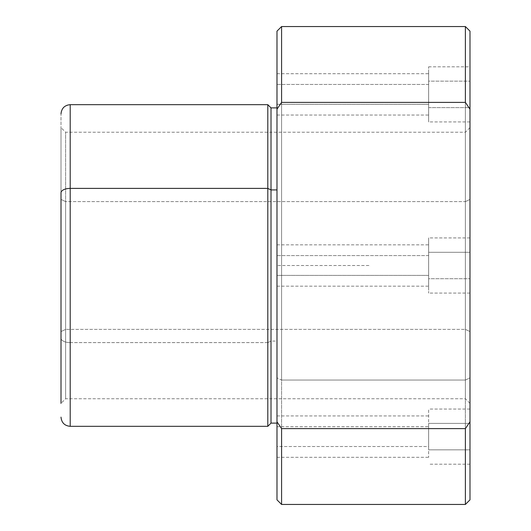 <?xml version="1.0" encoding="UTF-8"?>
<svg xmlns="http://www.w3.org/2000/svg" width="531" height="531" viewBox="0 0 531 531"><rect width="100%" height="100%" fill="white"/><g stroke="black" fill="none" stroke-linecap="round" stroke-linejoin="round"><path stroke-width="0.4" stroke-dasharray="2.65 1.99" d="M428.63 449.837L428.63 409.049L428.63 423.399L469.988 423.399L469.988 409.049L469.988 449.837L428.63 449.837L469.988 449.837L469.988 464.194L469.988 423.399L428.63 423.399L428.63 449.837M428.63 446.538L428.63 426.705L428.63 446.538L276.99 446.538L276.99 415.946L276.99 426.705L428.63 426.705L428.63 457.297L428.63 426.705L276.99 426.705L276.99 457.297L276.99 446.538L428.63 446.538M281.583 380.057L281.583 26.55L281.583 380.057L276.99 377.853L281.583 380.057L465.388 380.057L465.388 26.55L465.388 380.057L281.583 380.057L281.583 504.45L281.583 380.057M276.99 31.143L276.99 499.857M469.988 499.857L469.988 377.853L465.388 380.057L465.388 504.45L465.388 380.057L469.988 377.853L469.988 31.143M469.988 199.41L469.988 331.59L465.388 329.386L465.388 132.239L465.388 201.614L469.988 199.41L465.388 201.614L465.388 398.761L465.388 329.386L469.988 331.59L469.988 403.354L469.988 199.41M65.612 329.386L65.612 132.239L65.612 201.614L465.388 201.614L465.388 132.239L465.388 329.386L65.612 329.386L465.388 329.386L465.388 398.761L465.388 201.614L65.612 201.614L65.612 398.761L65.612 329.386L61.012 331.59L61.012 127.646L61.012 199.41L65.612 201.614L65.612 398.761L65.612 201.614L61.012 199.41L61.012 403.354L61.012 331.59L65.612 329.386M61.012 338.201L61.012 114.059L61.012 338.201A9.193 4.407 180 0 0 70.205 342.608L70.205 104.667L70.205 342.608A9.193 4.407 0 0 1 61.012 338.201L61.012 403.354L61.012 338.201M61.012 199.41L61.012 403.175L61.012 199.41M70.205 426.333L70.205 342.608L267.797 342.608L267.797 104.667L267.797 342.608L70.205 342.608L70.205 426.333M267.797 426.333L267.797 342.608L271.016 341.068L271.016 107.886L271.016 341.068L267.797 342.608L267.797 426.333M271.016 423.114L271.016 341.068L276.99 341.068L276.99 107.886L276.99 423.114L276.99 341.068L271.016 341.068L271.016 423.114M428.63 66.806L469.988 66.806L469.988 107.601L428.63 107.601L428.63 66.806L428.63 81.163L469.988 81.163L428.63 81.163L428.63 121.951L428.63 70.185L428.63 107.601L469.988 107.601L469.988 121.951L469.988 66.806L469.988 421.806M469.988 449.837L469.988 412.428L469.988 449.837M469.988 278.715L469.988 241.306L469.988 293.072L469.988 252.285L428.63 252.285L428.63 241.306L428.63 293.072L428.63 278.715L469.988 278.715L428.63 278.715L428.63 237.928L428.63 252.285L469.988 252.285L469.988 237.928L469.988 278.715M276.99 132.239L276.99 189.932M276.99 426.705L276.99 446.538L276.99 426.705M276.99 104.295L276.99 73.703L276.99 84.462L428.63 84.462L428.63 104.295L428.63 73.703L428.63 104.295L276.99 104.295L428.63 104.295L428.63 115.054L428.63 84.462L276.99 84.462L276.99 104.295M276.99 275.416L276.99 244.824L276.99 255.584L428.63 255.584L428.63 275.416L428.63 244.824L428.63 275.416L276.99 275.416L428.63 275.416L428.63 286.176L428.63 255.584L276.99 255.584L276.99 275.416M368.892 265.5L276.99 265.5L276.99 357.403M276.99 415.946L428.63 415.946M276.99 457.297L428.63 457.297M469.988 127.646L465.388 132.239L65.612 132.239L61.012 127.646M469.988 403.354L465.388 398.761L65.612 398.761L61.012 403.354M469.988 409.049L428.63 409.049M469.988 464.194L428.63 464.194M469.988 293.072L428.63 293.072M469.988 237.928L428.63 237.928M276.99 244.824L428.63 244.824M276.99 286.176L428.63 286.176M469.988 121.951L428.63 121.951M276.99 73.703L428.63 73.703M276.99 115.054L428.63 115.054"/><path stroke-width="0.8" d="M281.583 102.39L276.99 109.194L276.99 31.143L281.583 26.55L281.583 102.39L281.583 26.55L465.388 26.55L465.388 102.39L281.583 102.39L465.388 102.39L465.388 26.55L469.988 31.143L469.988 109.194L465.388 102.39L469.988 109.194L469.988 499.857L465.388 504.45L465.388 428.61L465.388 504.45L281.583 504.45L281.583 428.61L281.583 504.45L276.99 499.857L276.99 421.806L281.583 428.61L465.388 428.61L469.988 421.806L465.388 428.61L281.583 428.61L276.99 421.806L276.99 109.194L281.583 102.39M61.012 192.799L61.012 403.354L61.012 192.799A9.193 4.407 0 0 1 70.205 188.392A9.193 4.407 180 0 0 61.012 192.799M276.99 107.886L271.016 107.886L271.016 189.932L271.016 107.886L267.797 104.667L267.797 188.392L267.797 104.667L70.205 104.667L70.205 426.333L70.205 104.667C64.623 105.211 61.556 108.278 61.012 113.86M267.797 188.392L70.205 188.392L267.797 188.392L267.797 426.333L267.797 188.392L271.016 189.932L267.797 188.392M271.016 189.932L271.016 423.114L271.016 189.932L276.99 189.932L271.016 189.932M469.988 421.806L469.988 66.806M276.99 132.239L276.99 189.932M276.99 423.114L271.016 423.114L267.797 426.333L70.205 426.333C64.623 425.789 61.556 422.722 61.012 417.14"/></g></svg>
